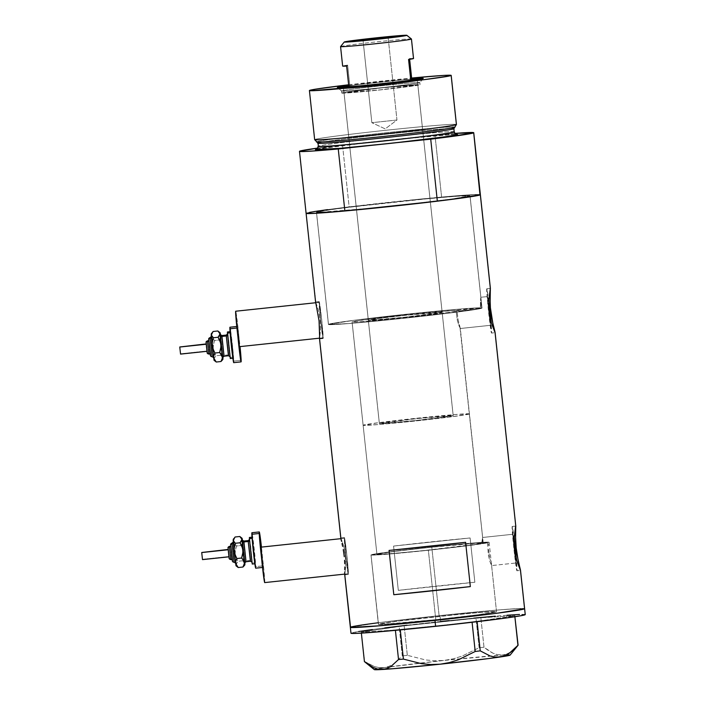 <?xml version="1.0" encoding="UTF-8"?>
<svg xmlns="http://www.w3.org/2000/svg" width="705" height="705" viewBox="0 0 705 705"><rect width="100%" height="100%" fill="white"/><g stroke="black" fill="none" stroke-linecap="round" stroke-linejoin="round"><path stroke-width="0.53" stroke-dasharray="3.52 2.64" d="M482.449 540.515L482.317 542.797A53.465 1.304 -6.1 0 0 425.899 547.759A53.465 1.304 -6.1 0 0 376.919 554.262L352.086 321.877A53.465 1.304 173.9 0 1 399.726 315.523A53.465 1.304 173.9 0 1 456.919 310.411L458.153 320.008L460.242 328.054L482.652 537.765L482.449 540.515L482.617 537.474L513.029 534.249A14.452 0.458 -96.1 0 1 513.037 534.24A14.452 0.458 -96.1 0 1 514.174 541.237L513.029 534.249L482.617 537.474L481.665 543.423L487.693 542.788A59.414 1.454 173.9 0 1 423.617 550.764A59.414 1.454 173.9 0 1 370.989 554.932A59.414 1.454 173.9 0 1 371.015 554.888A59.414 1.454 173.9 0 1 426.076 547.591A59.414 1.454 173.9 0 1 488.345 542.154L482.317 542.797L482.449 540.515M460.242 328.054L458.153 320.008L456.919 310.411L481.127 307.838L480.836 297.272L487.631 296.549A14.452 0.458 -96.1 0 1 487.64 296.549A14.452 0.458 -96.1 0 1 488.776 303.547L487.631 296.549L480.836 297.272L480.916 297.933L470.006 195.884L480.836 297.272M344.463 538.294L340.894 538.673L344.463 538.294L345.847 556.501L348.244 573.729A17.819 0.564 -96.1 0 1 348.235 573.729A17.819 0.564 -96.1 0 1 345.82 556.28A17.819 0.564 -96.1 0 1 344.463 538.294A17.819 0.564 -96.1 0 1 344.472 538.285A17.819 0.564 -96.1 0 1 346.886 555.734A17.819 0.564 -96.1 0 1 348.244 573.729L346.86 555.514L344.463 538.294M260.903 547.159L263.309 564.379L264.692 582.594L348.244 573.729L264.692 582.594A17.819 0.564 83.9 0 0 263.353 564.811A17.819 0.564 83.9 0 0 260.929 547.15M378.241 622.762A87.632 2.141 173.9 0 1 439.99 615.588L377.668 622.832L350.385 627.247L377.668 622.832L439.99 615.588A87.632 2.141 173.9 0 1 524.617 608.697A87.632 2.141 -6.1 0 0 438.625 615.738A87.632 2.141 -6.1 0 0 350.385 627.247L344.78 574.839L348.323 574.46A18.568 0.582 -96.1 0 1 348.314 574.469L344.719 574.575L345.714 566.062L345.318 555.655L343.52 545.555L340.841 537.933L344.384 537.554A18.568 0.582 -96.1 0 1 344.392 537.545A18.568 0.582 -96.1 0 1 346.913 555.725A18.568 0.582 -96.1 0 1 348.323 574.46L344.78 574.839L345.714 566.062L345.318 555.655L343.52 545.555L340.841 537.933L319.506 338.647L323.11 338.541L320.608 320.599L319.171 301.625L321.674 319.568L319.383 302.612L315.681 302.745L319.25 302.366L320.634 320.572L323.031 337.801A17.819 0.564 -96.1 0 1 323.022 337.81A17.819 0.564 -96.1 0 1 320.608 320.361A17.819 0.564 -96.1 0 1 319.25 302.366A17.819 0.564 -96.1 0 1 319.259 302.357A17.819 0.564 -96.1 0 1 321.674 319.806A17.819 0.564 -96.1 0 1 323.031 337.801L321.647 319.594L323.181 338.083L319.568 338.911L320.502 330.134L320.105 319.726L318.308 309.627L315.629 302.004L319.171 301.625A18.568 0.582 -96.1 0 1 319.18 301.617A18.568 0.582 -96.1 0 1 321.7 319.797A18.568 0.582 -96.1 0 1 323.11 338.541A18.568 0.582 -96.1 0 1 323.101 338.541A18.568 0.582 -96.1 0 1 320.581 320.37A18.568 0.582 -96.1 0 1 319.171 301.625L315.637 302.454M235.69 311.231L238.096 328.451L239.48 346.666L323.031 337.801L239.48 346.666A17.819 0.564 83.9 0 0 238.14 328.891A17.819 0.564 83.9 0 0 235.717 311.231M315.84 302.251L306.146 213.271L315.629 302.004L318.308 309.627L320.105 319.726L320.502 330.134L319.568 338.911M490.398 318.96A14.452 0.458 -96.1 0 1 490.698 325.278L460.286 328.504L490.698 325.278L488.75 311.319L487.631 296.549L480.845 297.263M488.327 543.819L488.345 545.617L488.327 543.819M488.556 549.503L489.014 553.513L488.556 549.503M489.675 557.311L489.014 553.513L489.675 557.311M490.424 560.634L490.054 559.056L490.424 560.634M491.085 563.233L491.517 564.925L491.085 563.233M491.605 565.384L496.532 611.746A59.414 1.454 -6.1 0 0 496.558 611.702A59.414 1.454 -6.1 0 0 438.254 616.47A59.414 1.454 -6.1 0 0 378.435 624.277L371.015 554.888L378.55 624.41L398.704 623.255L435.778 619.651L478.034 614.742L496.532 611.746L480.44 612.425L439.18 616.373L396.933 621.281L378.435 624.277A59.414 1.454 -6.1 0 0 378.409 624.322A59.414 1.454 -6.1 0 0 436.703 619.554A59.414 1.454 -6.1 0 0 496.532 611.746L491.596 565.577L489.808 561.233L488.204 554.289L487.693 542.788L464.005 546.19L422.692 550.861L385.203 554.359L371.015 554.888L387.494 552.156L426.076 547.591L466.736 543.564L488.345 542.154L425.899 547.759L391.548 551.83L376.919 554.262L389.504 553.804L422.859 550.693L487.693 542.788L488.204 554.289L489.808 561.233L491.596 565.577L516.104 562.978L491.596 565.577L516.095 562.987L513.857 546.208L513.029 534.249L482.634 537.474L460.057 328.239M515.796 556.659A14.452 0.458 -96.1 0 1 516.104 562.978A14.452 0.458 -96.1 0 1 516.095 562.987A14.452 0.458 -96.1 0 1 514.13 548.842A14.452 0.458 -96.1 0 1 513.029 534.249M514.201 539.14A22.278 0.696 83.9 0 0 512.218 526.459A22.278 0.696 83.9 0 0 512.2 526.468L513.927 549.23L516.932 570.759A22.278 0.696 83.9 0 0 516.263 558.721L516.932 570.759L520.431 570.389L516.932 570.759A22.278 0.696 83.9 0 1 516.915 570.768L520.193 570.089M518.404 562L518.818 563.621M515.47 532.301L515.399 533.888M515.558 526.653L515.743 526.097L512.2 526.468L515.743 526.097L515.752 527.604M488.794 301.44A22.278 0.696 83.9 0 0 486.811 288.759A22.278 0.696 83.9 0 0 486.794 288.768A22.278 0.696 83.9 0 0 488.495 311.257A22.278 0.696 83.9 0 0 491.517 333.068A22.278 0.696 83.9 0 0 490.865 321.022L491.526 333.06L495.033 332.689L491.526 333.06A22.278 0.696 83.9 0 0 491.526 333.06L495.051 332.698M493.007 324.3L493.412 325.921M490.063 294.602L490.001 296.197M490.336 288.398L486.794 288.768L490.336 288.398L490.354 289.905M306.314 213.465L306.146 213.271A87.632 2.141 173.9 0 1 394.377 201.762A87.632 2.141 173.9 0 1 480.369 194.721A87.632 2.141 -6.1 0 0 441.603 197.074L416.452 199.744A77.233 1.886 173.9 0 1 470.032 195.823L480.889 297.413L481.127 307.838A77.233 1.886 -6.1 0 0 400.449 314.853A77.233 1.886 -6.1 0 0 328.468 324.379L316.474 212.179A77.233 1.886 173.9 0 1 394.245 202.027A77.233 1.886 173.9 0 1 470.032 195.823A77.233 1.886 173.9 0 1 470.006 195.884L461.978 195.84L431.381 198.308L346.252 207.552L323.163 210.742L317.065 211.932L316.474 212.179L317.523 212.434L370.028 208.319A77.233 1.886 173.9 0 1 316.448 212.24A77.233 1.886 173.9 0 1 316.474 212.179L328.468 324.379A77.233 1.886 -6.1 0 0 328.433 324.441A77.233 1.886 -6.1 0 0 397.241 318.977A77.233 1.886 -6.1 0 0 480.316 308.614L480.643 298.197L480.316 308.614L415.703 316.404L364.238 321.454L352.667 322.053L356.025 320.995L390.358 316.563L481.127 307.838L458.691 309.169L414.619 313.355L355.188 320.14L328.468 324.379L347.045 323.692L396.043 319.101L449.843 313.02L480.316 308.614L456.117 311.178L457.404 320.731L459.572 327.261L457.404 320.731L456.117 311.178A53.465 1.304 173.9 0 1 397.514 318.36A53.465 1.304 173.9 0 1 352.068 321.921A53.465 1.304 173.9 0 1 352.086 321.877L376.919 554.262A53.465 1.304 -6.1 0 0 376.902 554.306A53.465 1.304 -6.1 0 0 423.687 550.605A53.465 1.304 -6.1 0 0 481.665 543.423L482.617 537.474M520.123 568.503L520.475 570.389M494.725 330.804L494.795 332.39M474.853 582.251L470.112 537.959A87.632 2.141 -6.1 0 0 393.575 546.075L398.316 590.367A87.632 2.141 173.9 0 1 474.853 582.251L470.112 537.959L393.575 546.075L398.316 590.367L474.853 582.251M309.539 212.372L313.734 211.641M327.508 209.641L420.929 199.03L467.054 195.003L480.334 194.791L470.658 194.774L441.603 197.074L434.976 135.069A87.632 2.141 173.9 0 1 454.91 133.395L342.507 144.877L349.134 206.891L318.255 210.945M412.196 203.842L451.174 199.092L470.006 195.884A77.233 1.886 173.9 0 1 412.196 203.842A77.233 1.886 173.9 0 0 470.006 195.884L453.192 198.81L412.196 203.842M525.243 614.601A87.632 2.141 -6.1 0 0 440.625 621.502L439.99 615.588L500.841 609.763L518.906 608.547L524.582 608.767L518.906 608.547L500.841 609.763L439.99 615.588L440.625 621.502A87.632 2.141 -6.1 0 0 350.975 633.231M470.112 537.959L393.575 546.075L470.112 537.959M465.608 542.304L389.072 550.429L465.608 542.304M488.847 301.872L486.97 289.076L487.322 299.123L491.526 333.06M490.363 318.563L490.698 325.278A14.452 0.458 -96.1 0 1 490.689 325.287A14.452 0.458 -96.1 0 1 488.732 311.143A14.452 0.458 -96.1 0 1 487.631 296.549M514.253 539.572L512.2 526.468A22.278 0.696 83.9 0 0 513.901 548.957A22.278 0.696 83.9 0 0 516.915 570.768M515.76 556.263L516.104 562.978M319.603 333.765L319.568 335.333M348.314 574.469A18.568 0.582 -96.1 0 1 345.794 556.298A18.568 0.582 -96.1 0 1 344.384 537.554L340.841 537.933M348.323 574.46L345.82 556.518L344.384 537.554L346.886 555.496L348.323 574.46M435.778 619.651L428.367 550.261A59.414 1.454 173.9 0 1 370.989 554.932A59.414 1.454 173.9 0 1 431.768 546.983L439.18 616.373A59.414 1.454 -6.1 0 0 378.409 624.322A59.414 1.454 -6.1 0 0 435.778 619.651L382.277 624.427L378.55 624.41L379.898 623.837L396.933 621.281L461.652 614.099L487.525 611.887L496.532 611.746L478.034 614.742L435.778 619.651A59.414 1.454 -6.1 0 0 496.558 611.702A59.414 1.454 -6.1 0 0 439.18 616.373L431.768 546.983A59.414 1.454 173.9 0 1 489.138 542.304A59.414 1.454 173.9 0 1 428.367 550.261L435.778 619.651M373.447 667.582L368.9 665M374.637 669.688L384.384 667.6L379.387 667.679L374.408 666.551L364.423 661.616L361.268 632.138L361.374 633.134L361.268 632.138L395.382 630.058L361.268 632.138L364.591 661.457L374.408 666.551L379.387 667.679L384.384 667.6L389.169 666.26L393.76 663.749L402.282 655.923L399.127 626.445L361.436 631.98L404.168 625.837L407.323 655.315L425.529 659.924L434.809 660.77L444.168 660.418L453.447 658.787L462.339 656.002L479.118 647.701L475.972 618.223L404.168 625.837L480.845 617.774L484 647.252L488.459 650.618L492.945 653.183L497.466 654.742L502.004 655.121L506.331 654.222L510.464 652.151L518.104 645.172L510.464 652.151L506.331 654.222L502.004 655.121A68.323 1.666 -6.1 0 0 461.22 658.664A68.323 1.666 -6.1 0 0 444.168 660.418L453.447 658.787L462.339 656.002L479.118 647.701L484 647.252L492.945 653.183L497.466 654.742L506.498 654.892A68.323 1.666 -6.1 0 0 502.004 655.121L444.168 660.418A68.323 1.666 -6.1 0 0 418.823 663.229A68.323 1.666 -6.1 0 0 390.544 666.736A68.323 1.666 -6.1 0 0 384.384 667.6L389.169 666.26L393.76 663.749L402.282 655.923L407.323 655.315L425.529 659.924L434.809 660.77L444.168 660.418L384.384 667.6A68.323 1.666 -6.1 0 0 376.805 668.834A68.323 1.666 -6.1 0 0 374.302 669.6M515.064 616.708L514.95 615.694L480.845 617.774L514.95 615.694L514.879 616.734L514.791 615.853L477.1 621.387L514.95 615.694L515.064 616.708M477.126 621.678L400.255 629.609L477.126 621.678M400.29 629.9L395.382 630.058L400.29 629.9M509.794 654.91L510.12 655.095A68.323 1.666 -6.1 0 0 506.498 654.892M505.697 654.927L508.314 654.857M440.625 621.502L407.102 625.22M384.798 627.908L372.381 629.521M358.607 631.53L351.187 633.346M525.207 614.681L519.541 614.452M507.036 615.236L495.307 616.188M473.76 618.144L449.147 620.603M407.323 655.315L404.168 625.837L399.127 626.445L402.282 655.923L407.323 655.315M484 647.252L480.845 617.774L475.972 618.223L479.118 647.701L484 647.252M428.367 550.261L470.614 545.353L489.111 542.356L480.105 542.498L454.232 544.709L389.512 551.892L372.487 554.447L371.138 555.02L374.857 555.038L428.367 550.261M419.827 82.652A39.357 0.961 -6.1 0 0 419.836 82.652A39.357 0.961 -6.1 0 0 381.705 85.737A39.357 0.961 -6.1 0 0 341.59 90.954L337.475 87.632L341.59 90.954A39.357 0.961 173.9 0 1 381.229 85.781A39.357 0.961 173.9 0 1 419.845 82.626A39.357 0.961 173.9 0 1 419.827 82.652L420.057 84.723A39.357 0.961 -6.1 0 0 420.065 84.688A39.357 0.961 -6.1 0 0 381.449 87.852A39.357 0.961 -6.1 0 0 341.81 93.025L341.59 90.954L341.81 93.025A39.357 0.961 -6.1 0 0 341.793 93.06A39.357 0.961 -6.1 0 0 380.418 89.896A39.357 0.961 -6.1 0 0 420.057 84.723L419.827 82.652A39.357 0.961 173.9 0 1 380.198 87.825A39.357 0.961 173.9 0 1 341.572 90.989A39.357 0.961 173.9 0 1 341.59 90.954A39.357 0.961 -6.1 0 0 341.59 91.007A39.357 0.961 -6.1 0 0 380.674 87.772A39.357 0.961 -6.1 0 0 419.827 82.652L423.264 78.405M348.719 85.622A43.216 1.057 173.9 0 1 411.729 78.889L347.882 85.737M442.141 312.324A37.127 0.908 -6.1 0 0 442.15 312.289A37.127 0.908 -6.1 0 0 405.719 315.276A37.127 0.908 -6.1 0 0 368.327 320.149L344.031 92.787A37.127 0.908 173.9 0 1 381.414 87.913A37.127 0.908 173.9 0 1 417.853 84.926A37.127 0.908 173.9 0 1 417.836 84.961L442.141 312.324L406.291 315.214L379.889 318.281L368.83 320.281L404.168 317.259L442.141 312.324L417.836 84.961L379.872 89.896L344.031 92.787L381.995 87.852L417.836 84.961A37.127 0.908 173.9 0 1 380.453 89.835A37.127 0.908 173.9 0 1 344.014 92.822A37.127 0.908 173.9 0 1 344.031 92.787L368.327 320.149A37.127 0.908 -6.1 0 0 368.31 320.185A37.127 0.908 -6.1 0 0 404.749 317.197A37.127 0.908 -6.1 0 0 442.141 312.324M318.034 148.024A87.632 2.141 173.9 0 1 342.507 144.877L349.134 206.891L374.285 204.221A77.233 1.886 173.9 0 0 316.474 212.179L330.627 211.817L370.028 208.319A77.233 1.886 173.9 0 1 316.448 212.24A77.233 1.886 173.9 0 1 316.474 212.179L328.468 324.379A77.233 1.886 -6.1 0 0 328.433 324.441A77.233 1.886 -6.1 0 0 404.221 318.237A77.233 1.886 -6.1 0 0 481.991 308.094L470.006 195.884L481.991 308.094A77.233 1.886 -6.1 0 0 482.026 308.032A77.233 1.886 -6.1 0 0 406.239 314.236A77.233 1.886 -6.1 0 0 328.468 324.379L316.474 212.179L333.289 209.253L374.285 204.221L349.134 206.891A87.632 2.141 -6.1 0 0 306.102 213.342L306.102 213.342M456.435 124.485A71.293 1.745 -6.1 0 0 386.481 130.213A71.293 1.745 -6.1 0 0 314.686 139.581L309.442 90.487L314.686 139.581L316.809 141.802A69.425 1.692 -6.1 0 0 316.792 141.89M454.804 127.164A1.489 1.48 -133.9 0 0 454.302 127.49A1.489 1.48 46.1 0 1 454.804 127.164C458.162 126.31 438.836 127.173 387.794 132.566C336.699 138.013 314.615 141.538 316.809 141.802A1.489 1.48 46.1 0 1 318.052 143.115C315.893 142.851 337.625 139.387 387.917 134.02C438.149 128.715 457.166 127.869 453.861 128.707M454.205 131.87C457.501 131.024 438.492 131.879 388.252 137.184C337.968 142.542 316.237 146.014 318.387 146.279A2.97 2.97 46.1 0 1 317.514 148.711A2.97 2.97 -133.9 0 0 318.387 146.279A68.323 1.666 -6.1 0 0 318.36 146.332M316.942 149.143L383.696 140.586L455.923 134.25M318.025 143.168L318.387 146.279L318.052 143.115A1.489 1.48 -133.9 0 0 316.809 141.802L314.686 139.581A71.293 1.745 -6.1 0 0 314.659 139.634M482.026 308.032L470.032 195.823A77.233 1.886 173.9 0 1 470.006 195.884L455.853 196.246L416.452 199.744A77.233 1.886 173.9 0 0 374.285 204.221L441.603 197.074L434.976 135.069L317.823 148.05M316.298 149.31L337.951 145.944L381.696 140.797L427.679 136.206L456.505 134.267M454.232 131.809A68.323 1.666 -6.1 0 0 387.186 137.299A68.323 1.666 -6.1 0 0 318.387 146.279M318.052 143.115A68.323 1.666 173.9 0 1 386.851 134.135A68.323 1.666 173.9 0 1 453.897 128.654M348.631 84.785A71.293 1.745 173.9 0 1 411.641 78.052L348.631 84.785M314.686 139.581A71.293 1.745 173.9 0 1 387.142 130.143A71.293 1.745 173.9 0 1 456.426 124.521M454.831 127.138A69.425 1.692 -6.1 0 0 387.362 132.619A69.425 1.692 -6.1 0 0 316.809 141.802M328.468 324.379L352.518 320.484L407.446 314.104L461.079 308.975L481.991 308.094L457.95 311.989L403.022 318.369L349.389 323.507L328.468 324.379M341.81 93.025L379.801 89.958L420.057 84.723L382.057 87.79L341.81 93.025M344.269 42L340.577 46.565L342.665 66.058A35.647 0.872 -6.1 0 0 342.648 66.085M388.12 37.339L396.959 120.009L385.212 128.892L371.861 122.705L396.95 120.026L388.12 37.347L396.959 120.009L371.852 122.688L363.022 40.026L371.852 122.688L396.95 120.026L385.212 128.892L371.852 122.688L385.212 128.892L396.95 120.026L371.852 122.688M417.369 80.529L416.338 79.7L417.369 80.529A37.127 0.908 173.9 0 1 379.977 85.411A37.127 0.908 173.9 0 1 343.538 88.389A37.127 0.908 173.9 0 1 343.555 88.363A37.127 0.908 -6.1 0 0 343.546 88.363A37.127 0.908 -6.1 0 0 379.528 85.455A37.127 0.908 -6.1 0 0 417.369 80.529L453.183 415.668L417.369 80.529A37.127 0.908 -6.1 0 0 417.369 80.476A37.127 0.908 -6.1 0 0 380.488 83.525A37.127 0.908 -6.1 0 0 343.555 88.363L379.369 423.502A37.127 0.908 -6.1 0 0 379.352 423.529A37.127 0.908 -6.1 0 0 415.791 420.55A37.127 0.908 -6.1 0 0 453.183 415.668L415.21 420.612L379.369 423.502L417.342 418.558L453.183 415.668A37.127 0.908 -6.1 0 0 453.2 415.642A37.127 0.908 -6.1 0 0 416.761 418.62A37.127 0.908 -6.1 0 0 379.369 423.502L343.555 88.363A37.127 0.908 173.9 0 1 380.947 83.481A37.127 0.908 173.9 0 1 417.378 80.502A37.127 0.908 173.9 0 1 417.369 80.529M344.34 87.394L344.86 86.741M483.207 542.982L469.415 413.95A53.465 1.304 173.9 0 1 415.58 420.973A53.465 1.304 173.9 0 1 363.11 425.265A53.465 1.304 173.9 0 1 363.128 425.221L376.919 554.262A53.465 1.304 -6.1 0 0 376.902 554.306A53.465 1.304 -6.1 0 0 429.371 550.006A53.465 1.304 -6.1 0 0 483.207 542.982A53.465 1.304 -6.1 0 0 483.233 542.938A53.465 1.304 -6.1 0 0 430.764 547.23A53.465 1.304 -6.1 0 0 376.919 554.262L363.128 425.221A53.465 1.304 173.9 0 1 416.972 418.197A53.465 1.304 173.9 0 1 469.442 413.906A53.465 1.304 173.9 0 1 469.415 413.95L483.207 542.982L468.728 543.59L431.601 547.142L393.566 551.566L376.919 554.262L391.407 553.654L428.534 550.094L466.56 545.679L483.207 542.982M469.415 413.95L454.937 414.558L417.809 418.109L379.783 422.524L363.128 425.221L377.616 424.613L414.743 421.061L452.769 416.637L469.415 413.95M342.815 66.155L347.618 65.107L346.631 66.058L347.618 65.107L349.83 85.772L348.834 86.733L349.83 85.772L348.755 85.939A35.647 0.872 173.9 0 1 349.83 85.772A35.647 0.872 173.9 0 1 381.326 81.983A35.647 0.872 173.9 0 1 411.764 79.207A35.647 0.872 -6.1 0 0 381.326 81.983A35.647 0.872 -6.1 0 0 349.83 85.772L347.618 65.107A35.647 0.872 -6.1 0 0 342.665 66.058L340.577 46.565A35.647 0.872 173.9 0 1 376.47 41.886A35.647 0.872 173.9 0 1 411.456 39.022M413.518 58.541L409.552 58.533L409.64 59.326L409.552 58.533L408.565 59.493L409.552 58.533A35.647 0.872 -6.1 0 1 413.535 58.506M411.438 39.004A35.647 0.872 -6.1 0 0 376.038 41.93A35.647 0.872 -6.1 0 0 340.577 46.565M230.879 559.603L230.905 559.021A1.489 1.357 -2 0 1 229.266 557.831L228.147 547.944L229.266 557.831A1.489 1.357 178 0 0 230.905 559.021L232.377 558.862L230.923 546.736L232.386 559.276L231.698 551.319L232.377 558.862L230.905 559.021L229.469 546.313M235.814 562.599L233.417 541.414L235.814 562.599M235.426 562.757L233.399 542.48A1.489 1.357 -2 0 1 233.302 543A1.489 1.357 178 0 0 233.399 542.489L233.249 542.268M232.156 543.123L234.183 561.409L232.156 543.123M228.297 549.741L229.09 556.8L228.297 549.741M229.099 556.483L228.305 549.424L229.099 556.483L202.529 559.303L229.099 556.483M202.52 559.62L201.762 552.288M252.134 561.55L250.672 545.934L249.544 539.977L250.751 553.39L252.011 562.414L251.976 558.88L249.579 538.955L251.006 555.593L252.134 561.55M251.782 561.823L249.552 540.083A1.489 1.357 -2 0 1 249.491 540.532A1.489 1.357 178 0 0 249.552 540.092L249.438 539.757M248.319 540.664L250.495 560.36L246.071 560.827L243.895 541.132M246.036 561.726L246.071 560.827A1.489 1.357 178 0 0 244.75 562.22A1.489 1.357 -2 0 1 246.071 560.827L250.495 560.36L248.266 540.585M244.75 562.229L242.599 541.537M252.337 538.32L255.21 563.736L252.337 538.32M255.254 562.581L252.372 537.166L255.254 562.581L252.302 562.898L255.254 562.581M252.311 563.718L249.526 537.659M261.432 556.906L263.132 566.943L261.458 547.089A17.819 0.564 -96.1 0 1 263.115 565.842L255.739 566.626L255.686 568.168A17.819 0.564 83.9 0 0 255.739 566.626L263.115 565.842A17.819 0.564 -96.1 0 1 263.053 567.393A17.819 0.564 -96.1 0 1 261.529 557.717M242.423 539.854L244.882 562.863M242.423 540.506L242.291 539.898M244.767 563.066L244.758 562.334M252.24 533.888L255.739 566.626A17.819 0.564 83.9 0 0 253.95 546.719A17.819 0.564 83.9 0 0 251.914 532.724L252.037 532.98M249.676 538.347L252.302 562.898M246.071 560.827L243.842 541.052M233.24 539.263L235.17 553.848L236.66 558.88L238.008 561.268L242.749 560.766L244.917 563.683L242.749 560.766L243.851 556.915L244.027 552.905L244.864 562.555M234.342 546.463L233.681 540.515L235.091 536.999L233.937 539.334L233.707 541.713L236.439 545.996L235.338 549.847L235.17 553.848L236.14 557.708L238.008 561.268L242.749 560.766L243.851 556.915L244.027 552.905L243.049 549.054L241.18 545.494L242.335 543.158L242.564 540.779L244.027 552.905L243.049 549.054L241.18 545.494L236.439 545.996L235.109 551.83L235.364 555.796L234.412 547.054M241.648 538.523L239.832 536.496L241.648 538.523M233.179 539.202L234.034 542.868L236.439 545.996L241.18 545.494L242.335 543.158L242.511 540.471M244.397 565.348L243.939 566M235.999 565.771L236.184 563.788L238.008 561.268L236.06 564.617L238.228 567.534M235.514 555.813L235.726 556.545L235.514 555.813M236.06 564.617L236.695 566.168M232.095 558.704L231.936 557.496M231.593 554.606L231.416 553.028M230.87 547.221L230.94 546.155M230.755 545.388L232.544 560.211L230.755 545.388M228.984 556.871L228.878 556.104M228.658 554.262L228.552 553.258M228.2 549.565L228.156 548.895M201.797 552.482L202.529 559.303M229.504 546.366L230.905 559.021M208.918 354.086L208.936 353.505A1.489 1.357 -2 0 1 207.305 352.315L206.186 342.427L207.305 352.315A1.489 1.357 178 0 0 208.936 353.505L210.416 353.355L208.962 341.22L210.425 353.769L209.737 345.802L210.416 353.355L208.936 353.505L207.508 340.797M213.853 357.082L211.456 335.897L213.853 357.082M211.429 336.972A1.489 1.357 -2 0 1 211.341 337.483A1.489 1.357 178 0 0 211.429 336.972M210.196 337.607L212.214 355.893L210.196 337.607M206.327 344.225L207.129 351.293L206.327 344.225M207.138 350.967L206.336 343.908L207.138 350.967L180.568 353.787L207.138 350.967M180.568 354.016L179.793 346.781M230.174 356.034L228.711 340.418L227.583 334.461L228.79 347.882L230.05 356.897L230.015 353.364L227.618 333.439L229.046 350.077L230.174 356.034M229.812 356.307L227.592 334.567A1.489 1.357 -2 0 1 227.521 335.016A1.489 1.357 178 0 0 227.592 334.575L227.477 334.24M226.358 335.148L228.535 354.844L224.111 355.311L221.925 335.624M224.067 356.219L224.111 355.311A1.489 1.357 178 0 0 222.789 356.704A1.489 1.357 -2 0 1 224.111 355.311L228.535 354.844L226.305 335.069M222.789 356.712L220.639 336.029M230.368 332.804L233.249 358.228L230.368 332.804M230.288 358.545L230.332 357.382L233.285 357.065L232.483 347.16L230.412 331.65L233.285 357.065L230.332 357.382L227.556 332.143M237.938 336.99A17.819 0.564 -96.1 0 1 237.268 327.975L237.268 327.975A17.819 0.564 -96.1 0 1 237.329 326.433A17.819 0.564 -96.1 0 1 240.026 346.613M233.707 362.661A17.819 0.564 83.9 0 0 233.778 361.11L241.154 360.334L233.778 361.11A17.819 0.564 83.9 0 0 231.989 341.202A17.819 0.564 83.9 0 0 229.953 327.217M220.453 334.337L222.921 357.356M220.462 334.99L220.321 334.382M222.798 357.55L222.789 356.818M230.279 328.38L233.029 351.257L233.584 362.414M238.017 337.836L237.453 326.679L240.079 347.124M227.715 332.83L230.332 357.382M224.111 355.311L221.872 335.536M211.28 333.747L213.201 348.332L214.699 353.372L216.047 355.752L220.788 355.25L222.956 358.166L220.788 355.25L221.89 351.398L222.057 347.398L222.903 357.038M212.381 340.956L211.72 335.007L213.13 331.482L211.72 335.007L212.064 337.351L214.479 340.48L213.377 344.331L213.201 348.332L214.179 352.192L216.047 355.752L220.788 355.25L221.89 351.398L222.057 347.398L221.088 343.538L219.22 339.977L220.374 337.651L220.603 335.263L222.057 347.398L221.088 343.538L219.22 339.977L214.479 340.48L213.148 346.314L213.395 350.279L212.452 341.546M219.687 333.016L217.871 330.98L219.687 333.016M211.218 333.685L212.064 337.351L214.479 340.48L219.22 339.977L220.374 337.651L220.559 334.972M222.436 359.841L221.978 360.484M214.1 359.109L214.276 359.911L214.214 358.272L216.047 355.752L214.214 358.272L213.994 360.193M213.456 357.241L212.32 347.283M213.553 350.297L213.765 351.028L213.553 350.297M214.725 360.66L216.259 362.026M210.134 353.187L209.975 351.989M209.623 349.098L209.456 347.512M208.909 341.705L208.839 340.665M208.795 339.872L210.575 354.703L208.795 339.872M207.023 351.354L206.918 350.588M206.697 348.746L206.583 347.741M206.239 344.049L206.195 343.379M179.837 346.966L180.568 353.787M207.543 340.85L208.936 353.505M482.652 537.527L460.303 328.363M348.235 573.729L344.71 574.108M323.022 337.81L319.497 338.18M344.392 537.545L340.85 537.924M319.18 301.617L315.637 301.996M512.218 526.459L515.76 526.089M486.811 288.759L490.354 288.389M489.138 542.304L491.605 565.41M370.989 554.932L378.409 624.322L370.989 554.932M328.433 324.441L316.448 212.24L328.433 324.441M460.277 328.512L490.689 325.287M323.101 338.541L319.559 338.92M319.259 302.357L315.681 302.736M344.472 538.285L340.894 538.664M363.11 425.265L352.068 321.921M442.15 312.289L417.853 84.926M420.065 84.688L419.845 82.626M316.748 149.231C314.624 148.984 350.72 143.943 388.922 140.031C426.922 135.836 460.206 133.624 456.417 134.303M341.793 93.06L341.572 90.989L337.343 87.587M368.31 320.185L344.014 92.822M343.546 88.363L344.868 86.733M379.352 423.529L343.538 88.389M483.233 542.938L469.442 413.906M453.2 415.642L417.378 80.502M417.369 80.476L415.73 79.163M371.852 122.696L363.013 40.018M263.053 567.393L262.516 567.446M212.293 346.983L211.288 336.761M237.329 326.433L236.765 326.486"/><path stroke-width="1.06" d="M340.894 538.673L260.903 547.159A17.819 0.564 83.9 0 0 262.269 565.146A17.819 0.564 83.9 0 0 264.683 582.594A17.819 0.564 83.9 0 0 264.692 582.594L262.286 565.366L260.903 547.159L340.894 538.673L260.921 547.15A17.819 0.564 83.9 0 0 260.921 547.15A17.819 0.564 83.9 0 0 260.903 547.159L261.044 547.397M315.681 302.745L235.69 311.231A17.819 0.564 83.9 0 0 237.056 329.226A17.819 0.564 83.9 0 0 239.462 346.666A17.819 0.564 83.9 0 0 239.48 346.666L237.074 329.438L235.69 311.231L315.681 302.745L235.708 311.222A17.819 0.564 83.9 0 0 235.69 311.231L235.831 311.478M488.776 303.547A14.452 0.458 -96.1 0 1 490.398 318.96L488.776 303.547M514.174 541.237A14.452 0.458 -96.1 0 1 515.796 556.659L514.174 541.237M516.263 558.721A22.278 0.696 83.9 0 0 514.201 539.14L516.263 558.721M515.399 533.888L516.448 552.271L520.475 570.389L516.932 561.277L514.606 549.151L514.298 536.646L515.743 526.097L515.522 543.608L518.404 562M490.001 296.197L490.486 310.235L491.773 318.739L495.042 332.152L515.804 526.415L495.077 332.689L491.526 323.577L489.208 311.451L488.891 298.946L490.336 288.398L490.116 305.908L493.007 324.3M490.865 321.022A22.278 0.696 83.9 0 0 488.794 301.44L490.865 321.022M490.336 288.398L480.334 194.791A87.632 2.141 173.9 0 1 392.095 206.309A87.632 2.141 173.9 0 1 306.102 213.342A87.632 2.141 173.9 0 1 306.146 213.271L315.822 213.289L344.877 210.989L412.196 203.842A77.233 1.886 173.9 0 1 370.028 208.319L344.877 210.989L338.25 148.975A87.632 2.141 173.9 0 1 299.484 151.337A87.632 2.141 173.9 0 1 318.034 148.024L299.519 151.267L304.771 151.504L321.656 150.394L430.72 139.167L437.347 201.181A87.632 2.141 -6.1 0 0 480.334 194.791L490.336 288.398L488.891 298.946L489.208 311.451L491.526 323.577L495.042 332.152M378.241 622.762A87.632 2.141 173.9 0 0 350.35 627.327L350.975 633.231A87.632 2.141 -6.1 0 0 435.602 626.34L434.967 620.426L497.289 613.191L524.582 608.767L497.289 613.191L434.967 620.426A87.632 2.141 173.9 0 1 350.35 627.327A87.632 2.141 -6.1 0 0 436.342 620.285A87.632 2.141 -6.1 0 0 524.582 608.767L520.475 570.389L524.582 608.767A87.632 2.141 -6.1 0 0 524.617 608.697A87.632 2.141 173.9 0 1 434.967 620.426L380.286 625.74L350.561 627.441L344.78 574.839M344.719 573.597L344.763 571.949L344.719 573.597M344.815 569.693L344.824 566.926L344.815 569.693M344.763 563.753L344.578 560.29L344.763 563.753M344.26 556.694L343.802 553.072L344.26 556.694M343.247 549.609L343.802 553.072L343.247 549.609M342.022 543.59L342.63 546.41L342.022 543.59M341.07 539.501L341.484 541.273L341.07 539.501M340.841 537.933L319.568 338.911M319.506 337.669L319.55 336.021L319.506 337.669M319.603 333.765L319.048 320.766L315.629 302.004L319.048 320.766L319.568 335.333M393.804 594.72L389.072 550.429A87.632 2.141 -6.1 0 0 465.608 542.304L470.341 586.595A87.632 2.141 173.9 0 1 393.804 594.72L389.072 550.429L465.608 542.304L470.341 586.595L393.804 594.72M520.449 569.851L516.932 561.277L514.606 549.151L514.298 536.646L515.558 526.653M518.818 563.621L520.123 568.503M515.752 527.604L515.47 532.301M493.412 325.921L494.725 330.804M490.354 289.905L490.063 294.602M480.167 194.598L480.334 194.791A87.632 2.141 -6.1 0 0 480.369 194.721A87.632 2.141 173.9 0 1 480.334 194.791L453.051 199.207L390.729 206.45L329.878 212.275L311.813 213.492L306.146 213.271M313.734 211.641L327.508 209.641M518.104 645.172L514.879 616.734L517.937 645.331L513.822 649.605L509.495 653.103L504.903 655.632L500.048 657.007L495.122 657.095L490.142 655.985L480.246 650.865L475.205 651.473L472.086 622.268L475.205 651.473L458.382 659.792L449.482 662.568L440.255 664.189L430.852 664.542L421.572 663.687L403.41 659.096L398.528 659.536L395.408 630.349L398.528 659.536L390.958 666.472L386.825 668.569L382.427 669.486L377.968 669.124L373.447 667.582L364.423 661.616L361.374 633.134L364.423 661.616L368.9 665M480.246 650.865L477.126 621.678L480.246 650.865L475.205 651.473L458.382 659.792L449.482 662.568L440.255 664.189A68.323 1.666 -6.1 0 0 500.048 657.007L495.122 657.095L490.142 655.985L480.246 650.865M365.26 662.303L374.302 669.6A68.323 1.666 -6.1 0 0 382.427 669.486A68.323 1.666 -6.1 0 0 440.255 664.189L430.852 664.542L421.572 663.687L403.41 659.096L400.29 629.9L403.41 659.096L398.528 659.536L390.958 666.472L386.825 668.569L382.427 669.486L377.968 669.124L373.447 667.582M517.937 645.331L509.495 653.103L504.903 655.632L500.048 657.007A68.323 1.666 -6.1 0 0 510.129 655.086L488.847 658.54L440.255 664.189L392.817 668.728L374.311 669.503M508.314 654.857L510.12 655.095L518.043 645.287M350.385 627.247L356.051 627.476L374.117 626.251L434.967 620.426L435.602 626.34A87.632 2.141 -6.1 0 0 525.243 614.601L520.493 570.142M407.102 625.22L384.798 627.908M372.381 629.521L358.607 631.53M351.019 633.16L356.686 633.381L374.752 632.165L444.15 625.423L503.846 618.311L520.731 615.773L525.04 614.487M519.541 614.452L507.036 615.236M495.307 616.188L473.76 618.144M449.147 620.603L440.625 621.502M337.343 87.526A43.216 1.057 173.9 0 1 348.719 85.622L337.924 87.667L362.723 85.816L403.137 81.428L423.256 78.414A43.216 1.057 173.9 0 1 380.259 84.036A43.216 1.057 173.9 0 1 337.343 87.587A43.216 1.057 173.9 0 1 337.343 87.526M411.729 78.889A43.216 1.057 173.9 0 1 423.264 78.405A43.216 1.057 173.9 0 1 423.256 78.414L411.553 78.898M315.611 302.278L306.102 213.342A87.632 2.141 -6.1 0 0 344.877 210.989L338.25 148.975L448.116 136.981L473.707 132.787L454.91 133.395A87.632 2.141 173.9 0 1 473.742 132.707A87.632 2.141 173.9 0 1 473.707 132.787A87.632 2.141 173.9 0 1 430.72 139.167L437.347 201.181L412.196 203.842A77.233 1.886 173.9 0 1 370.028 208.319L437.347 201.181L468.226 197.118L480.334 194.791L473.707 132.787L479.955 194.562M314.677 139.669L316.792 141.89A69.425 1.692 -6.1 0 0 385.547 136.215A69.425 1.692 -6.1 0 0 454.804 127.164L456.408 124.547A71.293 1.745 173.9 0 1 385.282 133.844A71.293 1.745 173.9 0 1 314.677 139.669A71.293 1.745 173.9 0 1 314.686 139.581M455.923 134.25L457.474 134.505A2.97 2.97 46.1 0 1 454.205 131.87C456.364 132.126 434.624 135.598 384.34 140.956C334.108 146.261 315.091 147.116 318.387 146.279L318.025 143.168L316.809 141.802C313.452 142.657 332.778 141.793 383.82 136.4C434.914 130.954 456.999 127.429 454.804 127.164L453.861 128.707A1.489 1.48 46.1 0 1 454.302 127.49A1.489 1.48 -133.9 0 0 453.861 128.707A68.323 1.666 173.9 0 1 385.071 137.686A68.323 1.666 173.9 0 1 318.025 143.168A68.323 1.666 173.9 0 1 318.052 143.115C314.747 143.961 333.765 143.106 384.005 137.801C434.289 132.443 456.02 128.971 453.861 128.707L454.205 131.87L453.897 128.654A68.323 1.666 173.9 0 1 453.861 128.707L454.205 131.87A68.323 1.666 -6.1 0 0 454.232 131.809C455.28 133.915 456.003 134.752 456.417 134.303L456.417 134.303M454.804 127.164L454.831 127.12A69.425 1.692 -6.1 0 1 454.804 127.164L456.408 124.547L451.156 75.453A71.293 1.745 173.9 0 1 379.369 84.82A71.293 1.745 173.9 0 1 309.416 90.54A71.293 1.745 173.9 0 1 309.442 90.487A71.293 1.745 173.9 0 1 348.631 84.785M456.223 134.258L457.474 134.505L455.712 135.034L444.397 136.867L391.522 143.247L340.083 148.314L315.752 149.539A2.97 2.97 -133.9 0 0 317.514 148.711A2.97 2.97 46.1 0 1 315.752 149.539L316.942 149.143M309.416 90.54L314.659 139.634A71.293 1.745 -6.1 0 0 384.622 133.915A71.293 1.745 -6.1 0 0 456.408 124.547A71.293 1.745 -6.1 0 0 456.435 124.485L451.191 75.391A71.293 1.745 173.9 0 1 451.156 75.453L456.408 124.547A71.293 1.745 173.9 0 0 456.426 124.521L454.831 127.138M316.862 149.196L318.36 146.332A68.323 1.666 -6.1 0 0 385.406 140.841A68.323 1.666 -6.1 0 0 454.205 131.87A2.97 2.97 -133.9 0 0 457.474 134.505C459.722 134.778 437.047 138.4 384.569 143.987C332.152 149.53 312.306 150.421 315.752 149.539L317.514 149.011M318.255 210.945L309.539 212.372M412.196 203.842L370.028 208.319L412.196 203.842M348.702 84.776L315.62 89.156L309.442 90.487L311.901 90.733L378.259 84.935L423.679 79.718L449.402 75.981L451.015 75.294L443.753 75.409L411.641 78.052A71.293 1.745 173.9 0 1 451.191 75.391M340.568 46.601L342.648 66.085A35.647 0.872 -6.1 0 0 346.631 66.058L348.834 86.733A35.647 0.872 -6.1 0 0 379.281 83.948A35.647 0.872 -6.1 0 0 410.768 80.158L408.565 59.493A35.647 0.872 -6.1 0 0 413.518 58.541A35.647 0.872 -6.1 0 0 413.535 58.506L411.456 39.022L406.864 35.356A31.487 0.767 173.9 0 1 374.778 39.533A31.487 0.767 173.9 0 1 344.269 42L340.577 46.565A35.647 0.872 -6.1 0 0 340.577 46.574A35.647 0.872 -6.1 0 0 375.113 43.78A35.647 0.872 -6.1 0 0 411.438 39.048A35.647 0.872 173.9 0 1 375.545 43.736A35.647 0.872 173.9 0 1 340.568 46.601A35.647 0.872 173.9 0 1 340.577 46.565L344.269 42L374.663 39.542L406.864 35.356L376.47 37.806L344.269 42A31.487 0.767 173.9 0 1 375.598 37.903A31.487 0.767 173.9 0 1 406.864 35.312A31.487 0.767 173.9 0 1 406.864 35.356L411.438 39.048L413.518 58.541L411.438 39.048A35.647 0.872 173.9 0 1 411.438 39.048A35.647 0.872 -6.1 0 0 411.438 39.004L406.864 35.312M363.022 40.009L388.12 37.339L363.022 40.009M413.368 58.444L408.565 59.493L410.768 80.158L411.764 79.207L409.64 59.326L411.764 79.207A35.647 0.872 173.9 0 1 415.73 79.163A35.647 0.872 173.9 0 1 415.73 79.207L411.764 79.207L410.768 80.158L415.73 79.207L416.338 79.7L415.73 79.207A35.647 0.872 173.9 0 1 410.768 80.158A35.647 0.872 173.9 0 1 379.281 83.948A35.647 0.872 173.9 0 1 348.834 86.733A35.647 0.872 173.9 0 1 344.868 86.733A35.647 0.872 173.9 0 1 344.868 86.724L348.834 86.733L346.631 66.058L342.665 66.058M344.86 86.741L344.868 86.733A35.647 0.872 173.9 0 1 348.755 85.939L344.868 86.724M230.843 559.55L229.442 546.886A1.489 1.357 178 0 0 228.129 548.393L229.266 558.149M230.799 546.172L230.755 545.388A1.489 1.357 -2 0 1 232.077 543.881L234.095 562.167L232.077 543.881A1.489 1.357 178 0 0 233.302 543A1.489 1.357 -2 0 1 232.077 543.881A1.489 1.357 178 0 0 230.755 545.388L232.544 560.722M228.217 549.75L201.718 552.561L202.494 559.567L201.718 552.561L228.217 549.75M230.835 546.745L229.442 546.886L230.879 559.603C229.486 559.303 228.896 558.695 229.116 557.761L228.12 548.287A1.489 1.357 -2 0 1 229.442 546.886L230.835 546.745M250.495 560.36L248.231 541.484A1.489 1.357 178 0 0 249.491 540.532A1.489 1.357 -2 0 1 248.231 541.484L243.798 541.951A1.489 1.357 -2 0 1 242.167 540.761L242.608 541.581L242.335 540.153L243.842 541.052L246.036 561.726L244.75 562.916L244.75 562.229A1.489 1.357 -2 0 0 244.758 562.334L242.167 540.761A1.489 1.357 178 0 0 243.798 541.951L248.231 541.484L248.266 540.585L243.842 541.052M252.099 538.338L249.385 538.629L252.249 564.053L249.385 538.629L252.099 538.338M259.228 533.491L251.852 534.275A17.819 0.564 83.9 0 0 253.641 554.183A17.819 0.564 83.9 0 0 255.677 568.177L253.659 554.394L251.852 534.275L259.228 533.491A17.819 0.564 -96.1 0 1 259.29 531.94A17.819 0.564 -96.1 0 1 261.458 547.089L259.881 534.654L259.281 531.949L259.228 533.491A17.819 0.564 -96.1 0 0 261.529 557.717L259.228 533.491M244.82 561.859L244.882 564.837L244.494 563.242L243.075 551.918L242.035 540.224L242.106 538.32L242.564 540.779L241.648 538.523L242.564 540.779M242.599 541.537L243.551 555.707L244.767 562.837M259.29 531.94L251.914 532.724A17.819 0.564 83.9 0 0 251.852 534.275L251.896 532.733L252.24 533.888M252.381 537.157L249.429 537.474L249.385 538.629L249.42 537.474L249.676 538.347M252.302 562.898L252.311 563.718M243.798 541.951L245.983 561.647M250.407 561.171L248.231 541.484M244.864 562.555L244.882 564.828L244.353 562.317L242.899 550.182L242 539.413L242.062 538.259L242.52 540.488M236.06 564.617L235.47 562.079L236.88 558.536L235.021 555.002L234.034 551.125L234.21 547.142L235.311 543.273L233.32 541.158L233.267 539.519L235.091 536.999L239.832 536.496L242 539.413L240.052 542.771L241.912 546.296L242.899 550.182L242.723 554.165L241.621 558.034L244.027 561.154L244.379 563.498L242.969 567.032L244.397 565.348L242.969 567.032L238.228 567.534L235.496 563.251L233.24 539.263M233.663 538.682L233.143 540.356L235.091 536.999L239.832 536.496L242.062 538.259M244.794 564.511L244.917 563.683L244.794 564.511M234.034 551.125L235.999 565.771L238.228 567.534L242.969 567.032L244.379 563.498L243.428 560.052L241.621 558.034L236.88 558.536L234.395 553.117L233.981 549.133L235.311 543.273L233.143 540.356L234.034 551.125M236.695 566.168L238.228 567.534L235.823 564.423L235.726 560.88L236.88 558.536L241.621 558.034L242.952 552.174L242.538 548.19L240.052 542.771L235.311 543.273L240.052 542.771L241.48 541.087L241.824 538.611L239.832 536.496M232.518 560.916L232.095 558.704M231.936 557.496L231.593 554.606M231.416 553.028L230.87 547.221M230.94 546.155L229.469 546.313L229.442 546.886M229.248 558.281L228.984 556.871M228.878 556.104L228.658 554.262M228.552 553.258L228.2 549.565M228.156 548.895L228.129 548.393A1.489 1.357 -2 0 1 228.12 548.279C227.697 547.618 228.147 546.957 229.469 546.313M228.305 549.424L201.797 552.482M208.883 354.033L207.481 341.379A1.489 1.357 178 0 0 206.168 342.877L207.305 352.641M208.839 340.665L208.795 339.872A1.489 1.357 -2 0 1 210.108 338.365L212.135 356.651L210.108 338.365A1.489 1.357 178 0 0 211.341 337.483A1.489 1.357 -2 0 1 210.108 338.365A1.489 1.357 178 0 0 208.795 339.872L210.584 355.205M206.248 344.234L179.757 347.045L180.55 354.113L179.757 347.045L206.248 344.234M208.874 341.229L207.481 341.379L208.918 354.086C207.517 353.795 206.935 353.179 207.147 352.244L206.16 342.78A1.489 1.357 -2 0 1 207.481 341.379L208.874 341.229M228.535 354.844L226.27 335.968A1.489 1.357 178 0 0 227.521 335.016A1.489 1.357 -2 0 1 226.27 335.968L221.837 336.444A1.489 1.357 -2 0 1 220.198 335.245L220.639 336.074L220.374 334.637L221.872 335.536L224.067 356.219L222.789 357.409L222.789 356.712M220.639 336.029L221.159 346.367L222.789 356.818A1.489 1.357 -2 0 1 222.789 356.704M230.297 358.537L227.459 331.958L227.415 333.121L230.138 332.83L227.415 333.121L230.288 358.545L233.24 358.228M237.329 326.433L229.953 327.217A17.819 0.564 83.9 0 0 229.883 328.759L236.924 328.01L229.883 328.759A17.819 0.564 83.9 0 0 231.672 348.667A17.819 0.564 83.9 0 0 233.707 362.661L241.092 361.876A17.819 0.564 -96.1 0 1 237.938 336.99L241.101 361.868A17.819 0.564 -96.1 0 0 241.154 360.334L241.101 361.868M222.859 356.342L222.921 359.321L222.533 357.726L221.114 346.411L220.075 334.716L220.075 332.742L220.603 335.263L219.687 333.016L220.603 335.263M240.026 346.613A17.819 0.564 -96.1 0 1 241.154 360.334L240.026 346.613M233.725 362.652L230.958 341.969L230.279 328.38M230.42 331.641L227.468 331.958L227.715 332.83M230.332 357.382L230.341 358.211M222.806 357.32L220.198 335.245A1.489 1.357 178 0 0 221.837 336.444L226.27 335.968L226.305 335.069L221.872 335.536M221.837 336.444L224.014 356.131M228.446 355.664L226.27 335.968M222.903 357.038L222.921 359.321L222.392 356.8L220.929 344.666L220.039 333.897L220.101 332.742L220.559 334.972M214.1 359.109L213.509 356.563L214.91 353.029L213.06 349.495L212.073 345.609L212.24 341.625L213.342 337.757L211.359 335.642L211.306 334.003L213.13 331.482L217.871 330.98L220.039 333.897L218.092 337.254L219.951 340.788L220.929 344.666L220.762 348.649L219.66 352.518L222.392 356.8L222.163 359.171L221.009 361.515L222.436 359.841L221.009 361.515L216.259 362.026L213.536 357.743L211.28 333.747M211.703 333.165L211.183 334.84L213.13 331.482L217.871 330.98L220.101 332.742M222.833 358.995L222.956 358.166L222.833 358.995M212.073 345.609L214.038 360.264L216.259 362.026L221.009 361.515L222.419 357.981L221.467 354.536L219.66 352.518L214.91 353.029L212.434 347.6L212.02 343.617L213.342 337.757L211.183 334.84L212.073 345.609M214.725 360.66L216.259 362.026L213.862 358.907L213.756 355.373L214.91 353.029L219.66 352.518L220.991 346.657L220.577 342.683L218.092 337.254L213.342 337.757L218.092 337.254L219.519 335.571L219.863 333.095L217.871 330.98M210.557 355.408L210.134 353.187M209.975 351.989L209.623 349.098M209.456 347.512L208.909 341.705M208.98 340.638L207.508 340.797L207.481 341.379M207.288 352.764L207.023 351.354M206.918 350.588L206.697 348.746M206.583 347.741L206.239 344.049M206.195 343.379L206.168 342.877A1.489 1.357 -2 0 1 206.16 342.762C205.737 342.101 206.186 341.44 207.508 340.797M206.345 343.908L179.837 346.966M344.71 574.108L264.683 582.594M319.497 338.18L239.462 346.666M350.35 627.327L344.727 574.707M340.823 538.206L319.515 338.779M515.796 526.194L495.095 332.443M490.398 288.495L473.742 132.707M306.102 213.342L299.484 151.337M416.391 79.691L415.738 79.163M233.39 541.845L232.104 543.044C230.782 543.617 230.323 544.366 230.746 545.282L232.245 559.735C232.139 561.383 232.765 562.22 234.148 562.246L235.646 563.145M229.09 556.809L202.52 559.62M232.359 559.444L230.879 559.603M249.544 539.387L248.266 540.585M251.967 562.158L250.46 561.259L246.036 561.726M255.201 563.744L252.249 564.053M263.053 567.393L255.677 568.177M244.882 564.828L243.939 566M211.429 336.329L210.143 337.528C208.812 338.109 208.363 338.849 208.786 339.766L210.284 354.227C210.169 355.875 210.804 356.704 212.179 356.73L213.685 357.638M207.129 351.293L180.55 354.113M210.39 353.928L208.918 354.086M227.583 333.879L226.305 335.069M229.997 356.642L228.499 355.743L224.067 356.219M222.921 359.321L221.978 360.484"/></g></svg>
